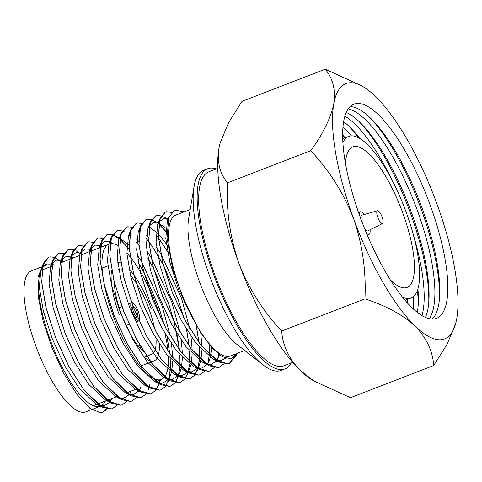 <?xml version="1.0" encoding="UTF-8"?>
<svg xmlns="http://www.w3.org/2000/svg" width="482" height="482" viewBox="0 0 482 482"><rect width="100%" height="100%" fill="white"/><g stroke="black" fill="none" stroke-linecap="round" stroke-linejoin="round"><path stroke-width="0.72" d="M133.086 306.715A5.495 1.669 68.9 0 0 133.544 312.053A5.495 1.669 68.9 0 0 137.207 316.879A5.495 1.669 68.9 0 0 137.243 316.867M137.322 316.819A5.495 1.669 68.9 0 0 136.888 311.456A5.495 1.669 68.9 0 0 133.243 306.624A5.495 1.669 68.9 0 0 133.165 306.66M131.694 302.696L131.676 302.702A9.724 2.952 -111.1 0 1 131.694 302.696A9.724 2.952 -111.1 0 1 138.171 311.227A9.724 2.952 -111.1 0 1 139.015 320.644M138.943 320.705A9.724 2.952 -111.1 0 1 138.708 320.831A9.724 2.952 -111.1 0 1 132.261 312.282A9.724 2.952 -111.1 0 1 131.592 302.744M139.551 347.594L140.786 347.112A45.585 13.851 68.9 0 0 140.78 346.877M140.78 346.691A45.585 13.851 68.9 0 0 140.714 345.166L140.039 345.425M139.955 345.455L138.292 346.1M114.324 282.404A45.585 13.851 68.9 0 0 121.35 314.228A45.585 13.851 68.9 0 0 143.702 351.673M146.733 356.174L151.649 354.276A45.585 13.851 68.9 0 0 154.963 350.318M155.005 350.209A45.585 13.851 68.9 0 0 155.987 338.509M154.716 329.176A45.585 13.851 68.9 0 0 149.083 309.287A45.585 13.851 68.9 0 0 136.051 282.789M119.211 314.607A52.604 15.984 -111.1 0 1 111.631 270.209M117.65 262.371A52.604 15.984 -111.1 0 1 120.741 262.865M129.086 269.149A52.604 15.984 -111.1 0 1 133.785 274.885M133.924 275.077A52.604 15.984 -111.1 0 1 151.221 308.908M147.775 285.483A72.541 22.039 -111.1 0 1 157.283 307.823A72.541 22.039 -111.1 0 1 160.747 318.012M164.977 333.49A72.541 22.039 -111.1 0 1 168.013 351.306M168.399 356.584A72.541 22.039 -111.1 0 1 168.031 367.248M168.019 367.356A72.541 22.039 -111.1 0 1 164.603 376.93M164.555 376.996A72.541 22.039 -111.1 0 1 161.368 379.418A72.541 22.039 -111.1 0 1 150.065 376.322M149.631 375.996A72.541 22.039 -111.1 0 1 113.15 315.686A72.541 22.039 -111.1 0 1 104.684 286.513M377.834 217.551A6.893 2.097 68.9 0 0 382.473 223.588A6.893 2.097 68.9 0 0 382.027 216.804A6.893 2.097 68.9 0 0 377.502 210.73A6.893 2.097 68.9 0 0 377.834 217.551M364.669 228.757A8.405 2.555 68.9 0 0 367.706 230.908L382.473 223.588M366.609 233.469A12.086 3.675 68.9 0 0 369.025 234.354A12.086 3.675 68.9 0 0 370.08 229.733M390.384 279.909A75.312 22.883 68.9 0 0 407.079 287.423A75.312 22.883 68.9 0 0 402.844 213.098A75.312 22.883 68.9 0 0 352.782 146.932A75.312 22.883 68.9 0 0 345.48 163.717M402.572 297.189A86.603 26.317 68.9 0 0 411.152 297.96A86.603 26.317 68.9 0 0 406.278 212.484A86.603 26.317 68.9 0 0 348.709 136.394A86.603 26.317 68.9 0 0 342.883 142.738M407.157 299.509A119.524 36.319 -111.1 0 1 407.314 302.786M407.591 299.334A114.77 34.873 -111.1 0 1 407.658 303.166M413.182 308.775A114.77 34.873 68.9 0 0 413.417 296.635M417.49 290.345A119.524 36.319 -111.1 0 1 418.039 307.07M417.954 288.929A114.77 34.873 -111.1 0 1 418.195 304.955A114.77 34.873 -111.1 0 1 417.37 312.366M421.955 315.547A114.77 34.873 68.9 0 0 413.58 235.541M358.397 120.88A119.524 36.319 -111.1 0 1 410.381 212.984A119.524 36.319 -111.1 0 1 428.757 302.931M346.245 112.402A114.77 34.873 -111.1 0 1 359.933 122.338A114.77 34.873 -111.1 0 1 411.369 212.303A114.77 34.873 -111.1 0 1 428.914 300.816A114.77 34.873 -111.1 0 1 425.461 317.379M429.317 318.668A114.77 34.873 68.9 0 0 417.213 210.044A114.77 34.873 68.9 0 0 348.227 108.854M369.11 116.74A119.524 36.319 -111.1 0 1 421.093 208.845A119.524 36.319 -111.1 0 1 439.47 298.792M350.155 106.594A114.77 34.873 -111.1 0 1 370.646 118.198A114.77 34.873 -111.1 0 1 422.087 208.158A114.77 34.873 -111.1 0 1 439.626 296.677A114.77 34.873 -111.1 0 1 432.264 319.042M42.386 266.642L31.372 270.902A75.547 22.955 68.9 0 0 35.62 345.461A75.547 22.955 68.9 0 0 85.838 411.833L100.364 406.218A75.547 22.955 68.9 0 1 50.218 339.822A75.547 22.955 68.9 0 1 42.006 268.667M53.032 265.751A75.547 22.955 68.9 0 0 51.761 265.287M51.682 265.263A75.547 22.955 68.9 0 0 45.965 265.257A75.547 22.955 68.9 0 0 42.115 268.51M217.737 168.351L208.82 171.797A104.016 31.601 68.9 0 0 214.677 274.457A104.016 31.601 68.9 0 0 283.814 365.838L292.731 362.392M216.285 168.911A107.299 32.601 68.9 0 0 207.64 168.736L203.669 170.267A107.299 32.601 68.9 0 0 194.065 186.606A107.299 32.601 68.9 0 0 209.706 276.168A107.299 32.601 68.9 0 0 262.937 364.802A107.299 32.601 68.9 0 0 281.03 370.435L285.001 368.899A107.299 32.601 68.9 0 0 291.279 362.952M207.64 168.736A107.299 32.601 68.9 0 0 213.677 274.632A107.299 32.601 68.9 0 0 285.001 368.899M194.065 186.606L188.595 219.021A75.547 22.955 68.9 0 0 199.608 282.084A75.547 22.955 68.9 0 0 237.09 344.491L262.937 364.802M190.203 209.513L175.9 215.038A75.547 22.955 68.9 0 0 180.154 289.604A75.547 22.955 68.9 0 0 230.366 355.975L244.669 350.45M360.337 217.478A114.77 34.873 68.9 0 0 436.632 318.313A114.77 34.873 68.9 0 0 430.173 205.037A114.77 34.873 68.9 0 0 353.878 104.202A114.77 34.873 68.9 0 0 360.337 217.478M112.619 408.525L111.059 408.971L102.292 407.2L83.928 390.04L68.763 366.26L55.472 337.376L45.983 307.805L41.651 282.097L43.356 263.299L48.513 257.231L49.845 256.87L54.129 257.298M54.183 257.316L60.792 261.142M61.467 261.69L62.112 262.244M62.196 262.208L61.479 261.599M60.816 261.063L59.786 260.274M56.502 258.225L54.213 257.261M54.159 257.243L49.929 256.84L48.598 257.201L42.814 265.202L41.735 282.066L46.067 307.775L55.557 337.34L68.848 366.23L84.013 390.01L98.834 405.019L111.143 408.941L112.655 408.513L116.921 405.181M122.35 404.766L120.789 405.211L112.023 403.44L93.659 386.281L78.494 362.5L65.203 333.61L55.713 304.046L51.381 278.337L53.08 259.539L58.238 253.472L59.575 253.11L63.859 253.532M69.324 256.466L71.125 257.87M71.197 257.93L71.842 258.479M71.926 258.448L71.209 257.84M71.137 257.78L69.51 256.514M63.889 253.484L59.66 253.074L58.328 253.436L52.544 261.443L51.466 278.307L55.798 304.009L65.287 333.58L78.578 362.47L93.743 386.251L108.564 401.259L120.874 405.181L122.386 404.753L126.652 401.422M132.08 401.006L130.52 401.452L121.747 399.68L103.389 382.521L88.224 358.741L74.933 329.851L65.444 300.286L61.112 274.577L62.811 255.779L67.968 249.712L69.306 249.351L73.589 249.772M79.054 252.707L80.247 253.616M80.928 254.171L81.572 254.719M81.657 254.689L80.94 254.08M80.277 253.544L75.963 250.706M73.613 249.724L69.39 249.315L68.052 249.676L62.274 257.683L61.196 274.541L65.528 300.25L75.017 329.821L88.308 358.71L103.473 382.485L118.295 397.499L130.604 401.422L132.116 400.988L136.382 397.662M141.81 397.246L140.25 397.692L131.478 395.921L113.119 378.762L97.954 354.981L84.663 326.091L75.174 296.526L70.842 270.818L72.541 252.02L77.698 245.953L79.036 245.591L83.32 246.013M88.784 248.947L89.977 249.857M90.658 250.411L91.303 250.959M91.387 250.929L90.67 250.321M90.007 249.778L88.971 248.995M83.344 245.965L79.12 245.555L77.783 245.916L72.005 253.924L70.926 270.782L75.258 296.49L84.748 326.061L98.039 354.951L113.204 378.725L128.025 393.74L140.334 397.662L141.847 397.228L146.112 393.902M151.541 393.487L149.98 393.933L141.208 392.161L122.85 375.002L107.685 351.221L94.394 322.331L84.904 292.767L80.566 267.058L82.271 248.26L87.429 242.193L88.766 241.825L93.044 242.253M98.515 245.187L100.316 246.591M100.389 246.651L101.033 247.2M101.118 247.17L100.401 246.561M100.328 246.501L98.702 245.23M93.074 242.205L88.851 241.795L87.513 242.157L81.735 250.158L80.651 267.022L84.989 292.731L94.478 322.301L107.769 351.191L122.934 374.966L137.75 389.98L150.065 393.896L151.577 393.469L155.843 390.143M165.519 386.371L161.223 389.739L159.711 390.173L150.938 388.402L132.574 371.236L117.415 347.462L104.118 318.572L94.635 289.001L90.297 263.293L92.002 244.501L97.159 238.427L98.497 238.066L102.774 238.494M108.245 241.428L110.047 242.832M110.119 242.892L111.011 243.657M111.119 243.645L110.131 242.795M110.059 242.741L108.432 241.47M102.805 238.439L98.581 238.036L97.244 238.397L91.466 246.398L90.381 263.262L94.719 288.971L104.208 318.536L117.5 347.426L132.658 371.206L147.48 386.215L159.795 390.137L161.307 389.709L165.573 386.377M175.249 382.612L170.953 385.98L169.441 386.413L160.669 384.636L142.304 367.477L127.14 343.702L113.848 314.812L104.359 285.242L100.027 259.533L101.732 240.741L106.89 234.668L108.227 234.306L112.505 234.734M112.559 234.752L119.777 239.072M119.849 239.132L129.284 249.23M138.256 262.431L143.853 272.426M144.04 272.788L158.952 307.787L164.181 324.916M164.374 325.284L159.036 307.757L143.937 272.396M143.75 272.041L138.207 262.184M129.272 249.073L119.861 239.036M119.789 238.976L114.885 235.662L112.589 234.698M112.535 234.68L108.311 234.276L106.974 234.638L101.19 242.639L100.111 259.503L104.449 285.211L113.933 314.776L127.23 343.666L142.389 367.447L157.21 382.455L169.525 386.377L171.038 385.949L175.303 382.618M184.98 378.852L180.678 382.22L179.171 382.654L170.399 380.876L152.035 363.717L136.87 339.943L123.579 311.053L114.089 281.482L109.757 255.773L111.463 236.981L116.62 230.908L117.957 230.547L122.235 230.974M128.935 234.848L129.507 235.312M136.484 242.35L139.015 245.471M147.986 258.671L153.577 268.667M153.77 269.028L168.682 304.028L173.912 321.157M174.104 321.524L168.766 303.997L153.668 268.631M153.481 268.281L147.938 258.424M139.003 245.314L136.49 242.229M129.519 235.216L128.971 234.776M124.615 231.902L122.32 230.938M122.265 230.92L118.042 230.517L116.704 230.878L110.92 238.879L109.842 255.743L114.174 281.452L123.663 311.017L136.954 339.906L152.119 363.687L166.941 378.695L179.256 382.618L180.762 382.19L185.034 378.858M194.71 375.086L190.408 378.46L188.902 378.888L180.129 377.117L161.765 359.958L146.6 336.177L133.309 307.287L123.82 277.722L119.488 252.014L121.193 233.216L126.35 227.149L127.682 226.787L131.966 227.209M138.665 231.083L139.238 231.547M146.215 238.59L148.745 241.705M148.842 241.831L152.384 246.657L163.308 264.907M163.5 265.263L178.406 300.268L183.642 317.397M183.835 317.765L178.491 300.232L163.392 264.871M163.211 264.522L152.469 246.627L148.83 241.675M148.733 241.548L146.221 238.463M139.25 231.456L138.702 231.011M131.996 227.161L127.766 226.751L126.435 227.118L120.651 235.12L119.572 251.984L123.904 277.692L133.394 307.257L146.685 336.147L161.85 359.927L176.671 374.936L188.986 378.858L190.492 378.43L194.764 375.098M204.44 371.327L200.138 374.701L198.632 375.129L189.86 373.357L171.496 356.198L156.331 332.417L143.04 303.527L133.55 273.963L129.218 248.254L130.923 229.456L136.117 223.371M148.396 227.323L148.962 227.787M155.945 234.83L158.476 237.945M158.572 238.072L169.254 254.231M169.2 253.96L158.56 237.915M158.464 237.789L155.951 234.704M148.98 227.697L148.432 227.251M141.726 223.401L137.497 222.991L136.165 223.353L130.381 231.36L129.303 248.224L133.635 273.927L143.124 303.497L156.415 332.387L171.58 356.162L186.401 371.176L198.717 375.098L200.223 374.665L204.488 371.339M214.171 367.567L209.869 370.941L208.357 371.369L199.59 369.598L181.226 352.438L166.061 328.658L152.77 299.768L143.281 270.203L138.949 244.495L140.654 225.697L145.847 219.611M158.126 223.564L158.692 224.028M158.765 224.088L166.778 232.396M166.778 232.258L158.777 223.997M158.711 223.937L158.156 223.491M158.825 223.184L151.511 219.659M151.456 219.641L147.227 219.232L145.895 219.593L140.111 227.6L139.033 244.458L143.365 270.167L152.854 299.738L166.145 328.628L181.31 352.402L196.132 367.417L208.441 371.339L209.953 370.905L214.219 367.579M223.901 363.808L219.599 367.182L218.087 367.609L209.321 365.838L190.956 348.679L175.791 324.898L162.5 296.008L153.011 266.444L148.679 240.735L150.378 221.937L155.578 215.852M167.995 219.816L163.531 216.858L161.241 215.9M161.187 215.882L156.957 215.472L155.626 215.834L149.842 223.841L148.763 240.699L153.095 266.407L162.585 295.978L175.876 324.868L191.041 348.643L205.862 363.657L218.171 367.579L219.684 367.145L223.949 363.82M236.644 353.758L229.33 363.422L227.817 363.85L219.045 362.078L200.687 344.913L185.522 321.139L172.231 292.249L162.741 262.678L158.409 236.975L160.108 218.177L165.266 212.104L166.603 211.743L171.544 212.399M171.586 212.357L166.688 211.712L165.35 212.074L159.572 220.075L158.494 236.939L162.826 262.648L172.315 292.213L185.606 321.102L200.771 344.883L215.593 359.891L227.902 363.814L229.414 363.386L236.144 355.463L236.801 353.487M111.065 398.861L110.619 400.958M107.143 408.935L102.076 412.556A82.115 24.95 68.9 0 1 100.648 412.815L102.931 412.273L107.191 408.941M110.746 400.747L111.149 398.825M140.256 387.576L139.563 390.625M149.986 383.817L149.534 385.919M148.577 389.311L149.203 387.432M149.227 387.359L150.071 383.786M159.717 380.057L159.265 382.16M155.873 390.101L158.933 383.666M158.958 383.6L159.801 380.027M167.043 336.96L169.694 353.655M170.122 358.626L170.23 369.501M170.224 369.61L168.622 379.798M168.604 379.87L165.549 386.329M165.603 386.335L168.664 379.906M168.688 379.834L170.303 369.688M170.309 369.574L170.218 358.735M169.797 353.794L167.182 337.189M174.02 321.554L179.425 349.896M179.852 354.866L179.961 365.742M179.955 365.85L178.352 376.038M178.328 376.111L175.279 382.569M175.334 382.575L178.394 376.147M178.412 376.074L180.033 365.922M180.039 365.814L179.943 354.975M179.527 350.034L176.912 333.423M186.504 329.441L189.155 346.136M189.583 351.107L189.691 361.976M189.54 364.043L188.082 372.279M188.058 372.351L185.01 378.81M185.064 378.816L188.125 372.387M188.143 372.315L189.619 364.097M189.769 362.054L189.673 351.215M189.257 346.275L186.642 329.664M196.234 325.681L198.885 342.377M199.313 347.347L199.421 358.216M199.271 360.283L197.813 368.519M197.789 368.585L194.74 375.044M194.794 375.056L197.855 368.628M197.873 368.555L199.349 360.337M199.5 358.295L199.403 347.456M198.988 342.515L196.373 325.904M209.098 344.485L209.152 354.457M209.001 356.517L207.917 363.356M208.043 363.139L209.074 356.578M209.23 354.535L209.188 344.6M218.581 354.216L217.641 359.596M217.774 359.379L218.653 354.27M101.328 405.772A75.547 22.955 68.9 0 0 105.329 401.078M42.657 265.811L46.905 263.865L51.869 264.124M51.942 264.148L54.49 265.19M109.709 399.379L109.281 401.747M106.564 408.814L102.341 412.459M100.648 412.815L89.875 408.254L77.144 394.728L64.022 373.893L52.183 348.335L43.163 321.361L38.199 296.502L37.964 277.108L42.555 265.907M236.783 353.499L230.86 358.728L222.274 356.764L211.845 347.727L200.566 332.429L184.684 302.612L172.664 268.727L167.019 238.108L168.857 217.033L174.924 210.146L184.263 211.809M313.848 380.997L300.292 370.465C288.857 358.626 282.657 345.48 281.705 331.032C263.021 311.179 248.718 288.519 238.807 263.045A136.858 41.585 -111.1 0 1 218.955 148.209C216.942 162.06 219.786 173.616 227.48 182.859C226.136 210.315 229.908 237.048 238.807 263.045A136.858 41.585 68.9 0 0 300.292 370.465A136.858 41.585 68.9 0 0 311.336 379.406L313.848 380.997L350.456 397.698L433.692 365.531C432.734 351.083 426.54 337.936 415.104 326.097A136.858 41.585 -111.1 0 1 353.619 218.677A136.858 41.585 -111.1 0 1 333.767 103.835A136.858 41.585 -111.1 0 1 364.362 87.483A136.858 41.585 -111.1 0 1 375.406 96.418A136.858 41.585 68.9 0 1 436.891 203.838A136.858 41.585 -111.1 0 1 456.737 318.674A136.858 41.585 -111.1 0 1 455.629 323.639A136.858 41.585 -111.1 0 1 415.104 326.097C402.771 314.8 386.046 305.721 364.94 298.864C366.266 271.276 362.494 244.549 353.619 218.677C343.636 193.095 329.339 170.429 310.721 150.691C323 133.888 330.682 118.265 333.767 103.835C335.779 89.983 332.942 78.433 325.242 69.185L361.849 85.886L364.362 87.483M220.184 142.829L220.063 143.25A136.858 41.585 68.9 0 0 218.955 148.209L220.184 142.829L228.589 122.699L242.006 101.359L325.242 69.185M455.629 323.639L447.188 344.04L433.692 365.531M281.705 331.032L364.94 298.864M227.48 182.859L310.721 150.691M392.487 180.961A114.77 34.873 68.9 0 0 344.877 116.114M343.624 121.554A114.77 34.873 -111.1 0 1 349.221 126.477A114.77 34.873 -111.1 0 1 359.819 138.503M347.685 125.019A119.524 36.319 -111.1 0 1 358.524 137.768M351.276 135.852A114.77 34.873 68.9 0 0 342.937 127.025M342.624 134.894A114.77 34.873 -111.1 0 1 345.148 137.774M342.624 135.406A119.524 36.319 -111.1 0 1 344.714 137.942M364.199 214.514A12.086 3.675 68.9 0 0 360.307 211.803A12.086 3.675 68.9 0 0 359.114 214.08M377.502 210.73L361.645 215.237A8.405 2.555 68.9 0 0 360.849 218.87M104.305 284.633A72.541 22.039 -111.1 0 1 109.065 244.097A72.541 22.039 -111.1 0 1 109.914 243.832M109.998 243.808A72.541 22.039 -111.1 0 1 117.403 245.308M126.874 253.122A72.541 22.039 -111.1 0 1 130.134 256.882M130.242 257.014A72.541 22.039 -111.1 0 1 147.498 284.922M159.259 343.841A52.604 15.984 -111.1 0 1 158.361 355.18M158.331 355.288A52.604 15.984 -111.1 0 1 154.18 360.825A52.604 15.984 -111.1 0 1 149.908 360.729M149.763 360.675A52.604 15.984 -111.1 0 1 142.732 355.782M135.882 282.536A45.585 13.851 68.9 0 0 130.483 275.469M121.88 269.143A45.585 13.851 68.9 0 0 118.783 269.239A45.585 13.851 68.9 0 0 118.674 269.281L118.783 269.239M115.252 285.922L114.541 286.194M46.905 263.865L42.416 266.865M42.302 267.022L40.898 269.812L39.331 287.38L43.416 311.36L52.315 338.942L64.763 365.886L78.958 388.064L96.099 404.037L102.292 407.2M99.298 405.338L104.359 405.705L109.794 402.169M110.041 401.837L111.824 398.566M63.377 261.756L61.594 260.876M60.979 260.635L56.629 260.105L52.146 263.106M52.032 263.262L50.628 266.046L49.062 283.621L53.147 307.6L62.045 335.177L74.493 362.127L88.682 384.305L105.823 400.277L108.787 401.506M73.107 257.99L71.318 257.111M71.246 257.081L66.359 256.346L61.877 259.34M62.811 255.779L60.358 262.286L58.792 279.861L62.877 303.841L71.776 331.417L84.223 358.367L98.412 380.545L115.553 396.517L118.518 397.746M118.759 397.819L123.82 398.186L129.254 394.644M129.495 394.312L131.285 391.047M82.838 254.231L82.157 253.869M80.44 253.116L76.09 252.586L71.601 255.581M71.493 255.743L70.089 258.527L68.522 276.102L72.607 300.081L81.506 327.658L93.948 354.607L108.143 376.785L125.284 392.758L128.248 393.987M128.489 394.059L133.55 394.421L138.985 390.884M139.226 390.553L141.015 387.287M92.568 250.471L90.779 249.592M90.17 249.357L85.82 248.826L81.331 251.821M82.271 248.26L79.813 254.767L78.253 272.342L82.338 296.316L91.237 323.898L103.678 350.848L117.873 373.026L135.014 388.998L137.979 390.221M102.298 246.712L100.509 245.832M100.437 245.802L95.55 245.067L91.062 248.061M92.002 244.501L89.544 251.008L87.983 268.576L92.068 292.556L100.961 320.138L113.409 347.088L127.603 369.266L144.745 385.232L147.709 386.462M113.427 243.814L110.239 242.072M109.631 241.831L105.281 241.301L100.792 244.302M100.684 244.464L99.274 247.248L97.713 264.817L101.798 288.796L110.691 316.379L123.139 343.329L137.334 365.501L154.475 381.473L157.439 382.702M157.674 382.774L162.741 383.142L168.17 379.605M168.218 379.545L170.489 375.279L171.713 371.019M171.731 370.929L172.725 361.488M172.719 357.62L171.538 343.943M170.17 335.749L162.193 306.19L141.353 261.238M141.22 261.027L137.111 254.888M129.068 245.091L119.97 238.313M119.898 238.283L119.452 238.108M111.463 236.981L109.004 243.488L107.444 261.057L111.529 285.037L120.422 312.619L132.869 339.563L147.064 361.741L164.205 377.713L167.17 378.942M167.405 379.015L172.472 379.382L177.9 375.846M177.948 375.785L180.22 371.52L181.443 367.26M181.461 367.163L182.455 357.728M182.449 353.86L181.268 340.184M179.9 331.99L171.923 302.425L151.083 257.478M150.95 257.268L146.841 251.122M138.798 241.331L136.683 239.295M129.628 234.523L129.182 234.348M120.139 236.939L118.735 239.729L117.174 257.298L121.259 281.277L130.152 308.86L142.6 335.803L156.795 357.981L173.936 373.954L176.894 375.183M177.135 375.255L182.196 375.623L187.631 372.08M187.679 372.026L189.95 367.76L190.836 364.934M191.191 363.404L192.185 353.969M192.179 350.101L190.999 336.424M189.631 328.23L181.648 298.665L160.813 253.719M160.681 253.508L156.572 247.362M148.522 237.566L146.414 235.535M139.352 230.758L138.912 230.589M129.869 233.18L128.465 235.963L126.899 253.538L130.984 277.518L139.882 305.094L152.33 332.044L166.525 354.222L183.666 370.194L186.624 371.423M186.865 371.495L191.926 371.863L197.289 368.423M197.608 367.995L199.681 364L200.566 361.175M200.922 359.644L201.916 350.209M201.91 346.341L200.729 332.688M167.844 245.826L158.343 233.897M158.253 233.806L150.27 227.546M149.083 226.998L148.643 226.829M139.599 229.42L138.195 232.203L136.629 249.778L140.714 273.758L149.613 301.334L162.06 328.284L176.255 350.462L193.39 366.434L199.59 369.598M196.596 367.736L201.657 368.103L207.013 364.663M207.338 364.229L209.411 360.241L210.297 357.415M210.652 355.885L211.61 347.462M166.82 228.896L158.891 223.268M158.813 223.238L153.927 222.503L149.444 225.498M149.33 225.66L147.926 228.444L146.359 246.019L150.444 269.992L159.343 297.575L171.791 324.525L185.98 346.703L203.121 362.675L206.085 363.904M206.326 363.976L211.387 364.338L216.743 360.898M217.069 360.47L219.635 355.023M168.122 219.316L163.657 218.744L159.174 221.738M159.06 221.901L157.656 224.684L156.09 242.253L160.175 266.233L169.074 293.815L181.521 320.765L195.71 342.943L212.851 358.909L219.045 362.078M216.057 360.211L221.118 360.578L225.474 358.259M168.152 219.202L167.381 220.925L165.82 238.494L169.905 262.473L178.804 290.056L200.566 332.429M137.207 316.879L134.948 317.801M125.995 325.477L129.152 324.326M135.689 321.934L138.708 320.831M144.208 357.15L146.649 356.21M102.1 268.161L107.896 265.919M161.368 379.418L155.927 381.521M155.843 381.551L155.168 381.816M146.112 385.311L145.437 385.576M136.382 389.076L126.736 392.8M126.652 392.836L125.977 393.095M116.921 396.596L107.281 400.325M107.191 400.355L97.551 404.085M96.774 404.38L93.369 405.699M369.025 234.354L367.302 235.126M348.709 136.394L342.69 138.726M42.47 266.612L45.965 265.257M411.152 297.96L405.133 300.286M360.307 211.803L358.518 212.387M109.065 244.097L100.28 247.489M100.196 247.525L90.55 251.249M89.284 251.737L80.819 255.014M79.554 255.502L71.089 258.774M71.005 258.804L61.359 262.533M51.544 266.323L41.898 270.053M41.814 270.089L41.066 270.378M140.027 366.296L141.099 365.88M141.184 365.85L150.824 362.121M150.908 362.09L154.18 360.825M119.162 307.805L121.928 306.679M128.339 304.064L131.592 302.738M133.074 306.685L130.953 307.462M160.108 218.177L157.656 224.684M209.321 365.838L203.121 362.675M150.378 221.937L147.926 228.444M140.654 225.697L138.195 232.203M189.86 373.357L183.666 370.194M130.923 229.456L128.465 235.963M180.129 377.117L173.936 373.954M121.193 233.216L118.735 239.729M170.399 380.876L164.205 377.713M160.669 384.636L154.475 381.473M101.732 240.741L99.274 247.248M150.938 388.402L144.745 385.232M141.208 392.161L135.014 388.998M131.478 395.921L125.284 392.758M72.541 252.02L70.089 258.527M121.747 399.68L115.553 396.517M112.023 403.44L105.823 400.277M53.08 259.539L50.628 266.046M43.356 263.299L40.898 269.812M167.381 220.925L168.851 217.033M158.307 385.552L159 383.708M159.024 383.642L160.488 379.756M168.031 381.786L168.73 379.949M168.754 379.876L170.489 375.279M114.885 235.662L119.904 238.228M119.976 238.265L121.078 238.825M177.762 378.027L178.46 376.189M178.485 376.117L180.22 371.52M129.224 234.258L129.634 234.469M187.492 374.267L188.191 372.429M188.215 372.357L189.95 367.76M138.955 230.498L139.364 230.709M197.222 370.507L197.891 368.73M198.132 368.097L199.681 364M148.685 226.739L149.095 226.944M158.897 223.22L159.994 223.787M163.531 216.858L168.152 219.22M236.144 355.463L236.903 353.451"/></g></svg>
